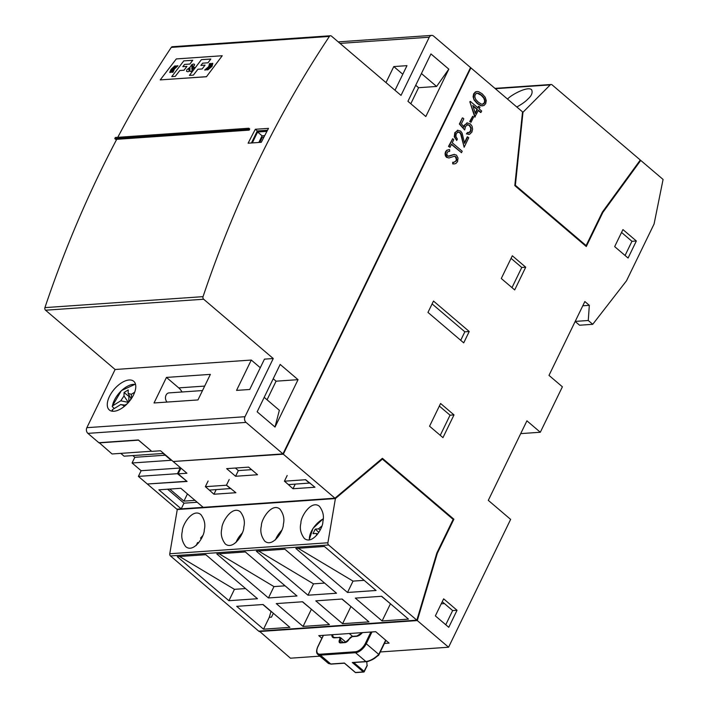 <?xml version="1.0" encoding="UTF-8"?>
<svg xmlns="http://www.w3.org/2000/svg" width="708" height="708" viewBox="0 0 708 708"><rect width="100%" height="100%" fill="white"/><g stroke="black" fill="none" stroke-linecap="round" stroke-linejoin="round"><path stroke-width="1.06" d="M180.965 468.156L178.133 473.847L187.071 481.458L147.645 483.989M235.375 468.041L238.357 470.581L251.606 469.661M460.713 340.309L464.837 331.813L432.101 303.909M173.681 461.466L283.324 454.191L334.955 498.193L382.391 458.306L453.881 519.221L437.323 553.302L417.295 620.571L448.571 647.227L510.636 519.398L488.299 500.361L526.92 420.826L540.319 432.252L562.391 386.798L548.992 375.382L584.852 301.528L589.322 305.334L588.268 320.503L592.738 324.308L626.5 280.793L654.086 223.985L663.077 179.443L640.74 160.406L602.844 212.444L586.286 246.526L514.805 185.611L522.539 111.882L470.909 67.88L283.324 454.191M470.377 67.924L470.909 67.88M259.296 631.111L290.439 658.192L319.866 656.148M147.538 484.201L176.823 509.158L203.178 507.335L180.841 488.299L158.875 489.821L181.221 508.857L183.974 503.176L167.592 489.21M203.178 507.335L334.955 498.193M173.513 461.811L186.921 473.236L178.133 473.847M205.4 486.591L213.931 494.237L235.897 492.715L226.48 485.13M257.562 474.741L248.623 467.121L226.657 468.652L235.596 476.263L257.562 474.741M284.466 481.104L292.997 488.75L314.963 487.228L305.546 479.643M213.931 494.237L216.17 489.635M235.596 476.263L238.357 470.581M292.997 488.75L295.236 484.148M197.222 502.255L183.974 503.176M169.787 489.06L183.938 501.122L194.992 500.352M463.713 342.867L469.227 331.503L433.491 301.05L427.968 312.405L463.713 342.867M464.837 331.813L469.227 331.503M514.689 289.926L525.717 267.199L512.318 255.774L501.282 278.501L514.689 289.926M442.96 437.632L453.996 414.906L440.597 403.489L429.561 426.207L442.96 437.632M448.766 627.306L457.041 610.269L443.642 598.844L435.358 615.889L448.766 627.306M628.076 258.039L636.35 240.994L622.943 229.578L614.668 246.623L628.076 258.039M639.97 160.459L640.74 160.406M575.161 321.476L579.56 325.22L592.738 324.308M582.781 305.785L589.322 305.334M520.716 433.615L540.319 432.252M321.883 638.271L318.795 635.642L375.718 631.686L389.126 643.112L384.426 643.439M380.284 651.962L448.571 647.227M259.172 631.545L417.295 620.571M436.748 553.346L437.323 553.302M453.881 519.221L453.005 519.283M187.434 493.919L183.938 501.122M441.226 603.818L444.456 603.588M575.197 321.405L588.268 320.503M602.189 212.488L602.844 212.444M511.981 287.625L521.769 267.474L525.717 267.199M521.769 267.474L511.07 258.358M440.261 435.332L450.04 415.18L453.996 414.906M450.04 415.18L439.341 406.065M445.766 624.748L452.651 610.57L457.041 610.269M452.651 610.57L442.243 601.712M625.067 255.482L631.952 241.304L636.35 240.994M631.952 241.304L621.553 232.436M273.35 613.27L271.465 617.146L273.368 613.278M586.118 245.579L515.371 185.292L522.982 112.253L550.231 84.889A2.053 1.575 86 0 1 551.081 84.482A2.053 1.575 86 0 1 552.054 84.827L640.289 160.017L602.42 212.011L586.118 245.579L585.25 245.641M514.84 185.328L515.371 185.292M522.982 112.253L522.495 112.289M516.831 107.014C522.185 103.961 525.894 101.279 527.973 98.97C531.673 95.677 532.885 92.58 531.593 89.686C527.805 85.969 511.335 94.704 507.512 99.076M321.742 526.141L318.467 528.885L315.228 529.115L313.024 533.655L316.255 533.434L316.795 535.195M316.255 533.434L317.724 534.018M320.246 529.823L318.467 528.885M318.83 532.398L315.228 529.115M201.497 538.363L200.665 538.115L201.214 538.921M200.718 538.425L200.665 538.115A16.426 8.452 -49.6 0 1 202.577 535.947M196.435 545.231A16.426 8.452 -49.6 0 1 197.674 542.585L198.647 542.877M177.797 509.096L177.266 509.539L169.77 553.745A2.053 1.575 -94 0 0 170.478 555.957L258.712 631.155L416.844 620.181L328.609 544.992A2.053 1.575 86 0 1 327.901 542.77L335.397 498.565L382.409 459.12L381.338 459.191M355.31 598.11L382.116 620.951L408.472 619.128L381.665 596.278L355.31 598.11M315.786 600.853L342.584 623.695L368.939 621.872L342.132 599.021L315.786 600.853M276.253 603.597L303.059 626.438L329.415 624.606L302.608 601.765L276.253 603.597M236.72 606.34L263.526 629.182L289.882 627.35L263.075 604.508L236.72 606.34M245.34 551.948L216.79 553.93L268.447 597.959L296.997 595.977L245.34 551.948M284.873 549.213L256.323 551.187L307.98 595.216L336.53 593.233L284.873 549.213M205.807 554.691L177.257 556.674L228.914 600.703L257.473 598.72L205.807 554.691M324.406 546.47L295.847 548.443L347.513 592.472L376.063 590.49L324.406 546.47M382.409 459.12L453.155 519.406L436.854 552.975L416.844 620.181M177.266 509.539L335.397 498.565M261.376 525.894C260.022 531.195 261.155 536.275 264.757 541.142C272.846 548.045 283.669 530.752 283.333 524.371C284.687 519.07 283.563 513.99 279.952 509.123C271.863 502.22 261.04 519.513 261.376 525.894M221.843 528.637C220.489 533.938 221.622 539.018 225.224 543.886C233.313 550.789 244.136 533.496 243.809 527.115C245.154 521.814 244.03 516.734 240.419 511.866C232.33 504.963 221.516 522.256 221.843 528.637M182.31 531.381C180.956 536.673 182.089 541.762 185.691 546.629C193.78 553.532 204.603 536.239 204.276 529.858C205.621 524.557 204.497 519.477 200.895 514.61C192.797 507.707 181.983 525 182.31 531.381M300.909 523.15C299.555 528.451 300.679 533.531 304.29 538.399C312.378 545.302 323.202 528.009 322.866 521.628C324.22 516.336 323.096 511.247 319.485 506.379C311.396 499.476 300.573 516.769 300.909 523.15M262.863 604.526L271.022 611.482L269.297 617.296L271.491 617.146M298.156 548.284L353.026 581.109L364.151 580.339M353.026 581.109L347.513 592.472M179.558 556.515L234.436 589.339L245.552 588.569M234.436 589.339L228.914 600.703M258.624 551.028L313.502 583.852L324.618 583.082M313.502 583.852L307.98 595.216M219.091 553.771L273.969 586.596L285.085 585.826M273.969 586.596L268.447 597.959M269.297 617.296L263.526 629.182M311.538 609.384L302.396 601.782M311.334 609.393L303.059 626.438M351.071 606.641L341.929 599.039M350.867 606.65L342.584 623.695M390.604 603.897L381.462 596.295M390.391 603.906L382.116 620.951M271.022 611.482L272.005 612.119M248.827 128.237L115.342 137.494L114.784 138.626L248.278 129.369L248.827 128.237L249.72 128.998L249.172 130.13L248.278 129.369M249.172 130.13L115.678 139.387L114.784 138.626M251.429 142.981L257.278 130.945L255.322 129.272A1079.435 826.537 86 0 0 248.11 143.211L261.287 142.29A1079.435 826.537 86 0 1 268.5 128.36L255.322 129.272M257.278 130.945L267.518 130.228M266.916 131.369L257.597 132.015L252.305 142.919M330.468 35.754A2.053 1.575 86 0 0 329.406 36.427A1079.435 826.537 86 0 0 203.046 296.652A2.053 1.575 86 0 0 203.665 299.236L273.244 358.531L244.995 416.711A4.106 3.142 86 0 0 246.021 422.402L282.961 453.89L470.546 67.57L433.597 36.09A4.106 3.142 86 0 0 431.659 35.4A4.106 3.142 86 0 0 429.269 37.214L401.02 95.394L331.441 36.099A2.053 1.575 86 0 0 330.468 35.754L172.345 46.719A2.053 1.575 -94 0 0 171.283 47.392A1079.435 826.537 86 0 0 117.776 137.325M116.723 139.317A1079.435 826.537 86 0 0 44.923 307.617L203.046 296.652M264.695 135.644L262.066 135.821L258.845 142.458M262.066 135.821L257.597 132.015M44.923 307.617A2.053 1.575 -94 0 0 45.542 310.21L115.112 369.496L86.863 427.676A4.106 3.142 -94 0 0 87.889 433.367L98.837 442.704L138.37 439.96L151.778 451.377L160.557 450.775L173.15 461.501L282.961 453.89M430.951 53.914L407.941 101.297L425.818 116.528L448.819 69.145L430.951 53.914M257.163 411.817L280.173 364.434L298.041 379.665L275.031 427.048L257.163 411.817M273.244 358.531L264.456 359.142L249.72 389.48L236.552 390.391L251.278 360.053L115.112 369.496M109.448 396.462A18.824 9.691 -49.6 0 0 109.315 409.959A18.824 9.691 -49.6 0 0 128.9 401.914A18.824 9.691 -49.6 0 0 133.741 381.302A18.824 9.691 -49.6 0 0 109.448 396.462M197.957 399.931L210.373 374.373L166.451 377.417L154.034 402.976L197.957 399.931M267.049 399.79L276.076 381.187L273.217 378.753M260.287 367.726L251.278 360.053M276.076 381.187L298.041 379.665M386.002 82.597L393.79 66.57L406.967 65.658L395.011 90.27M410.808 103.731L418.587 87.703L436.597 86.456L448.801 69.145L430.942 53.932M275.014 427.03L279.359 410.277L264.19 397.347M208.117 480.998L205.355 486.679L209.373 490.104L230.967 488.511M229.197 479.537L226.436 485.219L205.355 486.679M230.463 488.644L226.436 485.219M287.183 475.51L284.421 481.192L288.439 484.617L310.033 483.024M309.52 483.157L305.502 479.732L284.421 481.192M418.587 87.703L415.729 85.27M402.79 74.252L393.79 66.57M182.027 391.984A15.399 11.797 86 0 0 178.735 387.887L166.451 377.417M202.506 390.559L169.053 392.887A5.133 3.929 86 0 0 165.601 396.48A5.133 3.929 86 0 0 167.123 402.073M436.597 86.456L421.428 73.535M128.343 402.392L120.767 400.799L112.448 405.941L112.36 406.684L114.298 408.516M112.36 406.684L112.448 405.941A18.143 9.337 -49.6 0 1 121.732 390.418A18.143 9.337 -49.6 0 1 135.582 384.541M127.325 403.649L124.944 405.118M134.697 392.205L131.29 394.312L131.608 397.834M129.555 395.993L128.9 396.4L128.803 401.702M127.98 402.949L132.095 397.524M112.811 411.26A18.143 9.337 -49.6 0 1 112.377 409.702L112.289 410.375L112.377 409.702L120.696 404.56L125.697 405.215M131.29 394.312L128.157 393.382L128.219 389.922L124.077 392.489L124.006 395.949L120.767 400.799M124.006 395.949L128.334 402.383M128.9 396.4L124.077 392.489M130.909 398.533L128.157 393.382M125.369 405.507L123.829 405.489L123.812 406.808M120.696 404.56L123.829 405.489M120.776 453.368L124.077 456.182L163.176 453.465L171.168 460.28L132.069 462.988L141.14 470.714L180.735 467.97M165.203 455.2L134.83 457.306L132.069 462.988M132.794 455.571L134.83 457.306M151.3 450.969L138.264 439.969M186.549 481.015L177.469 473.687L180.23 468.006M151.158 451.262L112.068 453.97L99.164 442.677M186.408 481.298L147.317 484.006L138.379 476.395L141.14 470.714M177.469 473.687L138.379 476.395M99.067 442.889L138.157 440.181M263.925 137.14L262.287 137.255L259.792 142.397M160.229 79.898L206.444 76.738L222.232 55.746L176.301 58.932L160.229 79.898L206.409 76.694M210.807 59.065L201.391 59.667L189.425 75.393L193.364 75.119L197.93 69.251L202.152 68.959L205.046 65.127L200.904 65.419L202.656 63.171L207.993 62.8L210.842 59.012L201.391 59.667M192.709 60.322L183.797 60.888L171.743 76.623L175.248 76.376L179.823 70.508L184.045 70.207L186.939 66.384L182.797 66.676L184.549 64.419L189.886 64.056L192.744 60.268L183.797 60.888M194.576 64.41L193.523 64.003L191.824 64.614L190.045 67.287L186.877 69.703L186.523 71.278L187.832 71.773L189.939 70.995L191.496 71.419L192.656 69.906L191.859 69.729L194.523 67.455L193.319 67.207L191.788 68.596L191.824 67.632L194.311 65.632L194.461 64.242M189.983 71.039L190.841 71.552M210.603 63.499L209.506 63.578L208.727 66.605L204.639 70.021L205.736 69.95L209.825 66.534L210.603 63.499M206.833 69.871L207.931 69.791L212.019 66.384L212.798 63.348L211.701 63.428L210.922 66.455L206.833 69.871M171.911 72.296L173.009 72.216L174.451 68.986L177.947 65.764L176.85 65.844L173.354 69.065L171.911 72.296M171.159 69.216L169.708 72.446L170.814 72.366L172.256 69.136L175.752 65.924L174.655 65.994L171.194 69.26M188.886 69.357L188.7 69.968L189.939 69.853L189.992 68.446L188.886 69.357M188.7 69.968L189.16 70.207M192.903 65.8L192.417 65.463L191.833 66.596L192.939 65.844M328.468 663.485L330.769 663.998L320.388 655.157A10.266 5.283 -49.6 0 1 317.865 654.449L328.468 663.485L331.096 664.113A0.681 0.522 86 0 1 330.769 663.998L344.389 663.051L355.212 672.281M378.152 655.519L378.771 654.812L378.444 655.528L378.134 655.006C374.001 658.776 369.921 660.962 365.912 661.564L352.292 662.502L363.354 671.936L355.451 672.485A0.681 0.522 86 0 0 356.08 672.441M378.063 655.519L378.134 655.006L378.063 655.519C374.125 658.98 370.275 660.98 366.523 661.538M353.752 662.546L364.071 671.334L367.054 665.635L366.771 661.617M352.876 662.6L366.231 661.679A0.681 0.522 86 0 1 365.912 661.564L355.531 652.714A10.266 5.283 -49.6 0 0 366.257 643.74L378.762 654.396L378.444 655.528M353.319 662.449L352.292 662.502L353.319 662.449M476.926 91.544L475.475 91.881L473.661 93.828L473.094 96.784L474.086 100.005L477.165 103.474L480.838 105.74L482.511 105.89M482.334 104.315L484.272 102.81L484.635 100.651L483.776 98.182L481.192 95.235L477.05 93.155M474.528 99.97L477.608 103.448L481.272 105.713L483.9 105.572L485.688 103.669L486.263 100.651L485.254 97.323L482.254 93.872L478.626 91.686L477.148 91.518L475.918 91.854L474.103 93.792L473.537 96.748L474.086 100.005M481.307 104.12L483.369 104.111L484.715 102.775L485.077 100.616L484.219 98.155L481.635 95.208L478.679 93.35L476.502 93.314L475.165 94.633L474.803 96.81L475.643 99.297L478.272 102.138L481.307 104.12M477.263 93.129L476.502 93.314M478.325 110.563L480.59 112.492L481.705 111.059L479.148 108.873L479.971 107.173L478.475 106.306L477.794 107.722M478.918 106.28L478.095 107.979L470.395 101.421L469.82 101.74L474.767 117.006L478.466 110.271L481.033 112.457M475.236 112.988L476.971 109.404L472.971 105.996M469.82 101.74L475.21 116.979M472.785 105.43L475.404 113.51L477.413 109.377L472.785 105.43M476.971 109.404L477.413 109.377M458.049 130.272L454.81 132.653L454.262 136.821L456.704 140.458L457.359 139.104L455.872 136.405L456.253 133.582L458.421 131.927M457.97 132.007L460.005 132.493L461.165 134.175L464.138 147.255L468.758 137.741L467.262 136.874L464.43 142.715M457.527 132.033L459.563 132.52L460.731 134.21L464.138 147.255M467.705 136.848L464.554 143.326L462.129 133.184L460.651 131.113L457.749 130.325L455.244 132.617L454.704 136.794L456.704 140.458M457.828 130.281L457.306 130.361M464.66 129.962L459.377 124.033L462.324 117.962L459.819 124.006L464.66 129.962L465.528 126.449L467.793 124.581M467.386 124.652L469.634 125.298L471.209 128.042L470.882 131.13L468.829 132.759L467.528 132.423L466.829 133.847L469.652 134.272L471.882 132.104L472.617 129.166L472.068 126.245L470.377 123.909L467.191 122.944L464.643 125.245L464.059 127.068L461.404 123.803L463.82 118.829L462.767 117.935M467.475 122.891L464.209 125.272L463.616 127.104M467.528 132.423L466.395 133.883L469.218 134.308M469.652 134.272L468.669 134.431M466.953 124.679L469.2 125.325L470.776 128.077L470.439 131.157L468.395 132.785M459.377 124.033L459.819 124.006M467.253 122.9L466.749 122.98M454.509 154.379L449.438 156.149L447.571 155.813L446.837 154.424L447.102 152.698L447.96 151.698L449.695 151.273L449.571 149.547L447.27 150.167L445.987 151.698L445.482 153.716L446.916 157.3L448.961 157.99L454.465 156.203L455.784 156.654L456.784 159.3L456.403 160.84L454.182 162.229L452.731 162.229L452.713 163.893L454.35 163.902L455.881 163.486L457.545 161.628L458.023 158.052L456.501 155.114L454.005 154.415M453.173 162.194L453.155 163.867M454.032 156.238L455.35 156.68L456.35 159.327L455.961 160.875L453.961 162.238M449.571 149.547L446.828 150.202L445.544 151.724L445.049 153.742L445.376 155.778L446.474 157.326L448.961 157.99M454.076 154.415L447.925 156.247M452.713 163.893L454.12 163.911M448.996 156.176L448.359 156.22M452.678 138.706L448.509 146.414L450.022 147.299L451.545 144.175L461.51 152.671L462.2 151.238L452.235 142.751L453.757 139.618L452.678 138.706L448.952 146.388L450.022 147.299M448.509 146.414L448.952 146.388M451.403 144.459L461.51 152.671M472.687 116.254L469.696 121.546L471.041 122.289L473.599 117.024L472.687 116.254L470.13 121.511M469.696 121.546L471.041 122.289M550.231 84.889L495.335 88.695M323.202 518.884A16.426 8.452 -49.6 0 0 309.44 539.877M281.642 530.46A16.426 8.452 -49.6 0 0 275.5 539.744M242.109 533.204A16.426 8.452 -49.6 0 0 235.968 542.487M170.478 555.957L328.609 544.992M169.77 553.745L327.901 542.77M171.283 47.392L329.406 36.427M45.542 310.21L203.665 299.236M87.889 433.367L246.021 422.402M86.863 427.676L244.995 416.711M340.017 43.4L429.269 37.214M204.683 386.081L178.735 387.887M112.289 410.375A18.824 9.691 -49.6 0 0 112.475 411.233M320.22 654.21L355.363 651.767A0.681 0.522 -94 0 0 355.531 652.714L320.388 655.157A0.681 0.522 86 0 1 320.22 654.21A9.585 4.929 -49.6 0 1 317.936 646.678L317.804 646.944M323.45 635.315L317.936 646.678M355.363 651.767A9.585 4.929 -49.6 0 0 365.372 643.386L370.886 632.023M362.452 632.607A7.531 3.876 130.4 0 1 356.496 636.315L352.106 636.625A2.735 1.407 -49.6 0 0 349.239 639.014A4.106 2.115 130.4 0 1 344.946 642.607L340.557 642.917A4.106 2.115 130.4 0 1 339.575 639.687A2.735 1.407 -49.6 0 0 338.928 637.536L334.53 637.837A7.531 3.876 130.4 0 1 331.884 634.731M349.256 633.527L352.54 636.315M365.372 643.386L366.257 643.74L371.983 631.952M378.762 654.396L385.674 640.174M340.557 642.917A0.681 0.522 -94 0 1 340.955 642.607L340.442 642.492A3.425 1.761 130.4 0 1 340.468 640.041A3.425 1.761 -49.6 0 0 340.486 637.581L345.885 642.191M339.575 639.687L343.291 642.448M349.079 639.076A6.85 3.522 -49.6 0 0 346.84 641.696M334.53 637.837A0.681 0.522 -94 0 1 334.928 637.536L333.574 637.182A6.85 3.522 130.4 0 1 332.866 634.66M338.928 637.536A0.681 0.522 -94 0 1 339.645 637.35M356.496 636.315A0.681 0.522 -94 0 1 356.894 636.014L362.319 632.625M352.106 636.625A0.681 0.522 -94 0 1 352.504 636.324L356.894 636.014M344.946 642.607A0.681 0.522 -94 0 1 345.354 642.306L352.504 636.324M364.08 671.75L363.354 671.936A0.681 0.522 86 0 0 364.08 671.75M478.236 93.376L478.679 93.35M481.192 95.235L481.635 95.208M483.776 98.182L484.219 98.155M484.635 100.651L485.077 100.616M484.272 102.81L484.715 102.775M473.094 96.784L473.537 96.748M473.661 93.828L474.103 93.792M475.475 91.881L475.918 91.854M477.165 103.474L477.608 103.448M454.262 136.821L454.704 136.794M461.74 138.06L462.182 138.033M459.563 132.52L460.005 132.493M469.537 132.308L469.979 132.272M470.439 131.157L470.882 131.13M455.961 160.875L456.403 160.84M456.111 157.796L456.554 157.76M446.474 157.326L446.916 157.3M445.376 155.778L445.819 155.742M445.544 151.724L445.987 151.698M446.828 150.202L447.27 150.167M450.978 155.309L451.421 155.273M551.081 84.482L494.954 88.376M323.211 518.725L312.971 528.407L309.157 539.912M275.288 539.93L281.731 530.221M242.198 532.965L235.755 542.673M200.532 538.115L202.665 535.708M197.55 542.585L196.222 545.417M431.659 35.4L338.229 41.878M112.209 406.268L121.404 390.586L135.476 384.125M112.138 410.127L112.386 411.224M378.807 655.015L385.913 640.377M317.865 654.449C316.211 653.13 316.175 650.563 317.759 646.758L323.317 635.324M334.928 637.536L340.486 637.581M340.955 642.607L345.354 642.306M344.433 663.192L331.096 664.113M366.231 661.679C368.443 661.909 374.983 658.298 374.78 658.175L378.196 655.475M367.266 665.458L364.248 671.671A0.681 0.681 0 0 1 363.682 672.051L355.779 672.6A0.681 0.681 0 0 1 355.283 672.441L344.415 663.175M476.705 91.553L477.148 91.518M453.908 163.937L454.35 163.902"/></g></svg>
